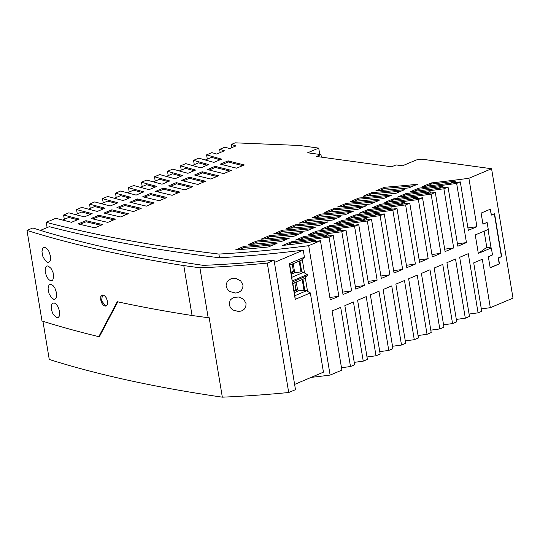 <?xml version="1.0" encoding="UTF-8"?>
<svg xmlns="http://www.w3.org/2000/svg" width="540" height="540" viewBox="0 0 540 540"><rect width="100%" height="100%" fill="white"/><g stroke="black" fill="none" stroke-linecap="round" stroke-linejoin="round"><path stroke-width="0.81" d="M367.004 356.987A432.277 117.524 -9.4 0 0 376.002 355.786L366.208 296.629L357.608 300.247L367.402 359.404L363.245 361.152L353.45 301.995L344.851 305.613L354.645 364.77L350.48 366.525L340.686 307.361L332.087 310.979L341.881 370.143L330.115 375.091L308.691 245.687L320.463 240.732L330.25 299.889L338.85 296.271L329.056 237.114L333.221 235.366L343.015 294.523L351.614 290.905L341.82 231.748L345.978 229.993L355.772 289.15L364.372 285.538L354.577 226.375L358.736 224.626L368.53 283.784L377.129 280.166L367.335 221.009L371.5 219.26L381.294 278.417L389.887 274.799L380.099 215.642L384.257 213.887L394.052 273.044L402.651 269.433L392.857 210.269L397.015 208.521L406.809 267.678L415.409 264.06L405.614 204.903L409.779 203.155L419.567 262.312L428.166 258.694L418.372 199.537L422.537 197.782L432.331 256.939L440.93 253.328L431.136 194.164L435.294 192.416L445.088 251.573L453.688 247.954L443.894 188.798L448.052 187.049L457.846 246.206L466.445 242.588L456.651 183.431L460.303 181.892L468.322 230.33L476.915 226.712L468.902 178.274L491.576 168.737L421.774 159.158L416.34 159.955L402.469 165.794L396.077 164.916L391.635 166.786L316.507 156.472L320.949 154.602L321.368 157.14M406.411 265.268A432.277 117.524 -9.4 0 0 415.409 264.06M376.002 355.786L380.16 354.038L370.366 294.874L378.965 291.256L388.76 350.42L392.924 348.664L383.13 289.507L391.73 285.89L401.517 345.047L405.682 343.298L395.888 284.141L404.487 280.523L414.281 339.68L418.439 337.932L408.645 278.768L417.245 275.15L427.039 334.314L431.197 332.559L421.402 273.402L430.002 269.784L439.796 328.941L443.961 327.193L434.167 268.036L442.766 264.418L452.561 323.575L456.719 321.827L446.924 262.663L455.524 259.045L465.318 318.209L469.476 316.454L459.682 257.297L468.281 253.679L478.076 312.836L481.721 311.303L473.708 262.865L482.301 259.247L490.32 307.685A432.277 117.524 170.6 0 1 481.322 308.887M491.576 168.737L513 298.141L490.32 307.685M475.254 234.927L478.312 253.415L491.339 247.934L492.5 254.961L488.336 256.709L490.178 267.8L499.466 263.891L498.488 257.978L501.68 256.635L494.579 213.746L491.387 215.089L490.408 209.169L481.113 213.084L482.956 224.174L487.114 222.426L488.275 229.446L475.254 234.927M354.24 362.36A432.277 117.524 -9.4 0 0 363.245 361.152M337.581 223.519L342.509 221.447L342.32 220.34A432.277 117.524 -9.4 0 0 380.099 215.642M342.509 221.447A432.277 117.524 -9.4 0 0 366.363 218.592L366.586 219.922M380.889 276.001A432.277 117.524 -9.4 0 0 389.887 274.799M155.21 181.076L154.494 176.776A1206.299 327.969 -9.4 0 0 169.763 180.947L162.027 184.201A1216.991 330.878 170.6 0 1 146.732 180.043L141.487 182.243A1224.207 332.836 -9.4 0 0 156.809 186.394L149.081 189.648A1234.906 335.745 170.6 0 1 133.724 185.51L128.493 187.711A1242.115 337.709 -9.4 0 0 143.869 191.842L136.134 195.095A1252.82 340.619 170.6 0 1 120.724 190.984L115.499 193.178A1260.023 342.576 -9.4 0 0 130.93 197.289L123.194 200.543A1270.735 345.485 170.6 0 1 107.737 196.445L102.512 198.646A1277.93 347.443 -9.4 0 0 117.997 202.73L110.261 205.983A1288.649 350.359 170.6 0 1 94.75 201.913L89.539 204.107A1295.845 352.316 -9.4 0 0 105.071 208.17L97.335 211.424A1306.564 355.226 170.6 0 1 81.77 207.374L76.565 209.56A1313.753 357.183 -9.4 0 0 92.144 213.604L84.409 216.857A1324.478 360.099 170.6 0 1 68.796 212.828L63.599 215.015A1331.66 362.05 -9.4 0 0 79.225 219.038L71.489 222.298A1342.393 364.966 170.6 0 1 55.829 218.282L46.238 222.318A1355.434 368.516 -9.4 0 0 218.896 254.07A383.792 104.348 -9.4 0 0 308.691 245.687M345.978 229.993A432.277 117.524 170.6 0 1 308.205 234.698L316.805 231.079A432.277 117.524 -9.4 0 0 354.577 226.375M267.287 263.108L274.064 260.253L268.529 260.8A381.652 103.761 -9.4 0 1 203.236 265.356A1355.245 368.462 -9.4 0 1 44.51 231.64L32.825 227.968L27 230.418A1363.028 370.582 -9.4 0 0 183.789 265.592L199.908 267.8A389.435 105.881 -9.4 0 0 267.287 263.108L288.704 392.513L295.488 389.664L274.064 260.253M323.372 236.682L328.084 234.698L328.307 236.027M375.86 207.414L380.781 205.342L380.599 204.235A432.277 117.524 -9.4 0 0 418.372 199.537M380.781 205.342A432.277 117.524 -9.4 0 0 404.642 202.487L404.865 203.816M419.168 259.895A432.277 117.524 -9.4 0 0 428.166 258.694M388.618 202.048L393.545 199.976L393.363 198.869L384.764 202.487A432.277 117.524 170.6 0 0 422.537 197.782M166.306 176.411L172.544 173.785A1188.391 323.102 -9.4 0 0 181.17 176.148M393.653 270.635A432.277 117.524 -9.4 0 0 402.651 269.433M469.078 314.044A432.277 117.524 -9.4 0 0 478.076 312.836M393.545 199.976A432.277 117.524 -9.4 0 0 417.4 197.12L412.688 199.098M310.615 242.048L315.326 240.064L315.549 241.4M368.132 281.374A432.277 117.524 -9.4 0 0 377.129 280.166M342.617 292.106A432.277 117.524 -9.4 0 0 351.614 290.905M101.432 203.701L107.642 201.089A1277.93 347.443 -9.4 0 0 116.424 203.391M350.339 218.153L355.266 216.081L355.084 214.974L346.484 218.592A432.277 117.524 170.6 0 0 384.257 213.887M75.526 214.603L81.729 211.997A1313.753 357.183 -9.4 0 0 90.565 214.272M443.556 324.776A432.277 117.524 -9.4 0 0 452.561 323.575M153.32 181.872L159.55 179.253A1206.299 327.969 -9.4 0 0 168.21 181.602M168.217 175.601L167.508 171.295L172.76 169.088A1181.162 321.131 170.6 0 0 187.947 173.3L195.676 170.046A1170.484 318.229 -9.4 0 1 180.529 165.821L185.794 163.607A1163.248 316.265 170.6 0 0 200.914 167.839L208.643 164.585A1152.576 313.362 -9.4 0 1 193.556 160.34L198.828 158.119A1145.333 311.391 170.6 0 0 213.894 162.378L221.616 159.131A1134.668 308.495 -9.4 0 1 206.597 154.852L211.882 152.631L216.662 154.035L224.417 150.775A1116.761 303.622 -9.4 0 1 219.645 149.357L224.93 147.137A1109.504 301.651 170.6 0 0 229.689 148.554L236.034 145.881A1100.79 299.281 -9.4 0 1 231.289 144.464L235.163 142.83L299.538 145.476L318.722 148.108L319.768 154.44M299.302 239.625L304.229 237.553L304.047 236.446L295.447 240.064A432.277 117.524 170.6 0 0 333.221 235.366M312.059 234.259L316.987 232.187L316.805 231.079M316.987 232.187A432.277 117.524 -9.4 0 0 340.848 229.331L341.064 230.661M355.374 286.74A432.277 117.524 -9.4 0 0 364.372 285.538M363.096 212.787L368.024 210.715L367.841 209.601L359.242 213.219A432.277 117.524 170.6 0 0 397.015 208.521M329.852 297.479A432.277 117.524 -9.4 0 0 338.85 296.271M430.799 330.149A432.277 117.524 -9.4 0 0 439.796 328.941M77.274 213.867L76.565 209.56M371.5 219.26A432.277 117.524 170.6 0 1 333.72 223.958L342.32 220.34M355.084 214.974A432.277 117.524 -9.4 0 0 392.857 210.269M355.266 216.081A432.277 117.524 -9.4 0 0 379.12 213.226L379.343 214.556M379.762 351.621A432.277 117.524 -9.4 0 0 388.76 350.42M361.651 220.577L366.363 218.592M324.824 228.893L329.744 226.82L329.562 225.707A432.277 117.524 -9.4 0 0 367.335 221.009M329.744 226.82A432.277 117.524 -9.4 0 0 353.606 223.958L353.828 225.295M154.494 176.776L159.739 174.562A1199.077 326.005 170.6 0 0 174.987 178.754L182.716 175.5A1188.391 323.102 -9.4 0 1 167.508 171.295M409.779 203.155A432.277 117.524 170.6 0 1 371.999 207.853L380.599 204.235M456.32 319.41A432.277 117.524 -9.4 0 0 465.318 318.209M329.562 225.707L320.963 229.325A432.277 117.524 170.6 0 0 358.736 224.626M488.032 229.547L491.069 247.901L486.783 247.306L478.312 253.415M484.117 231.201L486.783 247.306M494.336 213.847L501.41 256.594L498.224 257.938L499.203 263.858L490.151 267.665M491.387 215.089L490.165 209.277M487.114 222.426L482.929 224.032M286.544 244.998L291.465 242.926L291.283 241.812L282.683 245.43A432.277 117.524 170.6 0 0 320.463 240.732M431.933 254.529A432.277 117.524 -9.4 0 0 440.93 253.328M444.69 249.163A432.277 117.524 -9.4 0 0 453.688 247.954M205.315 159.995L211.565 157.363A1134.668 308.495 -9.4 0 0 220.097 159.773M192.301 165.47L198.551 162.844A1152.576 313.362 -9.4 0 0 207.117 165.233M435.294 192.416A432.277 117.524 170.6 0 1 397.521 197.113L406.12 193.496A432.277 117.524 -9.4 0 0 443.894 188.798M448.052 187.049A432.277 117.524 170.6 0 1 410.279 191.747L418.878 188.129A432.277 117.524 -9.4 0 0 456.651 183.431M374.409 215.204L379.12 213.226M457.448 243.79A432.277 117.524 -9.4 0 0 466.445 242.588M467.917 227.914A432.277 117.524 -9.4 0 0 476.915 226.712M460.303 181.892A432.277 117.524 170.6 0 1 422.611 186.556L431.21 182.939A432.277 117.524 -9.4 0 0 468.902 178.274M348.887 225.943L353.606 223.958M318.722 148.108L307.625 152.78L320.949 154.602M387.167 209.837L391.885 207.853L392.101 209.189M102.431 295.002L101.561 300.8L105.624 305.903L105.01 306.126L106.421 305.91L107.366 304.607L107.534 301.361L106.238 297.783L104.767 295.934L103.174 295.036L102.114 295.076L100.825 296.548L100.669 299.795L101.959 303.372L103.417 305.228L105.01 306.126M106.367 305.944L105.624 305.903M243.803 299.444L246.051 303.561L245.808 306.612L244.235 309.15L241.657 310.885L238.795 311.56L232.726 309.96L230.398 307.672L229.122 304.202L230.243 299.97L233.429 297.446L239.146 296.993L243.803 299.444M299.882 260.82L301.718 271.897L295.353 272.45L294.489 271.37L293.213 263.662M292.214 264.087L293.396 271.222L290.972 272.241M291.067 272.808L294.489 271.37L293.396 271.222M301.003 272.194L299.167 261.124M42.944 321.3L49.262 359.471A1362.055 370.319 170.6 0 0 222.332 397.17A389.435 105.881 -9.4 0 0 288.704 392.513M199.908 267.8L208.17 317.716A389.435 105.881 -9.4 0 0 209.169 317.675L222.332 397.17M242.987 285.073L240.746 280.955L236.101 278.505L231.079 278.694L227.178 281.482L226.058 285.714L227.34 289.19L229.669 291.472L235.737 293.072L238.599 292.397L241.171 290.668L242.75 288.124L242.987 285.073M208.17 317.716L192.051 315.502L183.789 265.592M62.579 220.05L68.776 217.445A1331.66 362.05 -9.4 0 0 77.639 219.706M179.3 170.944L185.544 168.311A1170.484 318.229 -9.4 0 0 194.144 170.694M399.931 204.471L404.642 202.487M114.399 198.248L120.609 195.635A1260.023 342.576 -9.4 0 0 129.364 197.944M291.283 241.812A432.277 117.524 -9.4 0 0 329.056 237.114M291.465 242.926A432.277 117.524 -9.4 0 0 315.326 240.064M88.479 209.156L94.682 206.543A1295.845 352.316 -9.4 0 0 103.491 208.832M341.483 367.726A432.277 117.524 -9.4 0 0 350.48 366.525M90.248 208.406L89.539 204.107M336.13 231.309L340.848 229.331M401.375 196.681L406.303 194.609L406.12 193.496M64.307 219.321L63.599 215.015M418.041 335.516A432.277 117.524 -9.4 0 0 427.039 334.314M405.284 340.882A432.277 117.524 -9.4 0 0 414.281 339.68M392.519 346.255A432.277 117.524 -9.4 0 0 401.517 345.047M417.623 198.45L417.4 197.12M393.363 198.869A432.277 117.524 -9.4 0 0 431.136 194.164M425.446 193.732L430.164 191.747L430.38 193.084M406.303 194.609A432.277 117.524 -9.4 0 0 430.164 191.747M438.203 188.366L442.921 186.381L443.144 187.711M414.139 191.309L419.06 189.236A432.277 117.524 -9.4 0 0 442.921 186.381M419.06 189.236L418.878 188.129M207.306 159.158L206.597 154.852M455.423 182.554L455.2 181.217L450.475 183.202M426.458 186.125L431.393 184.052L431.21 182.939M431.393 184.052A432.277 117.524 -9.4 0 0 455.2 181.217M223.709 173.61L231.404 170.37A1152.556 313.355 -9.4 0 1 215.156 166.306L207.428 169.56A1163.248 316.265 170.6 0 0 223.709 173.61M150.491 193.516A1242.101 337.703 -9.4 0 0 166.982 197.478L159.273 200.718A1252.82 340.619 170.6 0 1 142.756 196.769L150.491 193.516L150.674 194.623A1242.101 337.703 -9.4 0 0 165.341 198.16M210.809 179.03L218.511 175.79A1170.464 318.229 -9.4 0 1 202.21 171.754L194.481 175.007A1181.162 321.131 170.6 0 0 210.809 179.03M396.063 193.266A432.277 117.524 170.6 0 1 363.056 196.263L371.655 192.645A432.277 117.524 -9.4 0 0 404.663 189.648L396.063 193.266M133.522 211.552L141.237 208.305A1277.917 347.443 -9.4 0 1 124.659 204.383L116.924 207.637A1288.649 350.359 170.6 0 0 133.522 211.552M332.269 220.111A432.277 117.524 170.6 0 1 299.261 223.101L307.861 219.483A432.277 117.524 -9.4 0 0 340.868 216.493L332.269 220.111M346.133 203.378A432.277 117.524 -9.4 0 0 379.148 200.387L370.548 204.005A432.277 117.524 170.6 0 1 337.541 206.996L346.133 203.378L346.322 204.491A432.277 117.524 -9.4 0 0 375.617 201.872M107.791 222.379L115.499 219.132A1313.739 357.176 -9.4 0 1 98.84 215.244L91.105 218.504A1324.478 360.099 170.6 0 0 107.791 222.379M185.038 189.878L192.74 186.638A1206.279 327.962 -9.4 0 1 176.344 182.642L168.608 185.895A1216.991 330.878 170.6 0 0 185.038 189.878M295.097 224.856A432.277 117.524 -9.4 0 0 328.111 221.859L319.511 225.477A432.277 117.524 170.6 0 1 286.497 228.474L295.097 224.856L295.279 225.963A432.277 117.524 -9.4 0 0 324.581 223.344M85.941 220.678A1331.647 362.05 -9.4 0 0 102.641 224.546L94.925 227.792A1342.393 364.966 170.6 0 1 78.206 223.931L85.941 220.678L86.123 221.785A1331.647 362.05 -9.4 0 0 100.98 225.241M137.572 198.95A1260.009 342.569 -9.4 0 0 154.103 202.892L146.394 206.138A1270.735 345.485 170.6 0 1 129.836 202.203L137.572 198.95L137.754 200.063A1260.009 342.569 -9.4 0 0 152.469 203.58M358.898 198.011A432.277 117.524 -9.4 0 0 391.905 195.021L383.306 198.639A432.277 117.524 170.6 0 1 350.298 201.629L358.898 198.011L359.08 199.118A432.277 117.524 -9.4 0 0 388.382 196.499M306.747 230.85A432.277 117.524 170.6 0 1 273.74 233.84L282.339 230.222A432.277 117.524 -9.4 0 0 315.347 227.232L306.747 230.85M111.746 209.817A1295.825 352.31 -9.4 0 0 128.365 213.719L120.656 216.965A1306.564 355.226 170.6 0 1 104.011 213.071L111.746 209.817L111.935 210.924A1295.825 352.31 -9.4 0 0 126.718 214.414M189.277 177.201A1188.371 323.096 -9.4 0 0 205.625 181.217L197.924 184.457A1199.077 326.005 170.6 0 1 181.541 180.448L189.277 177.201L189.459 178.308A1188.371 323.096 -9.4 0 0 203.999 181.899M384.413 187.272A432.277 117.524 -9.4 0 0 417.427 184.282L408.827 187.9A432.277 117.524 170.6 0 1 375.813 190.89L384.413 187.272L384.595 188.386A432.277 117.524 -9.4 0 0 413.897 185.767M269.582 235.589A432.277 117.524 -9.4 0 0 302.589 232.598L293.99 236.216A432.277 117.524 170.6 0 1 260.982 239.207L269.582 235.589L269.764 236.702A432.277 117.524 -9.4 0 0 299.066 234.083M163.411 188.082A1224.194 332.836 -9.4 0 0 179.854 192.058L172.152 195.298A1234.906 335.745 170.6 0 1 155.682 191.335L163.411 188.082L163.6 189.189A1224.194 332.836 -9.4 0 0 178.227 192.74M228.11 160.859A1134.648 308.488 -9.4 0 0 244.303 164.943L236.608 168.183A1145.333 311.391 170.6 0 1 220.381 164.113L228.11 160.859L228.292 161.966A1134.648 308.488 -9.4 0 0 242.696 165.618M281.232 241.583L289.832 237.965A432.277 117.524 -9.4 0 1 256.817 240.962L248.225 244.579A432.277 117.524 170.6 0 0 281.232 241.583M345.026 214.745A432.277 117.524 170.6 0 1 312.019 217.735L320.618 214.117A432.277 117.524 -9.4 0 0 353.626 211.126L345.026 214.745M268.475 246.956A432.277 117.524 170.6 0 1 235.46 249.946L244.06 246.328A432.277 117.524 -9.4 0 0 277.067 243.338L268.475 246.956M357.791 209.372L366.383 205.754A432.277 117.524 -9.4 0 1 333.376 208.751L324.776 212.369A432.277 117.524 170.6 0 0 357.791 209.372M304.047 236.446A432.277 117.524 -9.4 0 0 341.82 231.748M367.841 209.601A432.277 117.524 -9.4 0 0 405.614 204.903M209.176 170.012L215.339 167.42A1152.556 313.355 -9.4 0 0 229.79 171.045M215.339 167.42L215.156 166.306M144.531 197.208L150.674 194.623M196.236 175.453L202.399 172.861A1170.464 318.229 -9.4 0 0 216.898 176.472M202.399 172.861L202.21 171.754M366.538 195.98L371.837 193.752A432.277 117.524 -9.4 0 0 401.139 191.133M371.837 193.752L371.655 192.645M118.706 208.076L124.841 205.497A1277.917 347.443 -9.4 0 0 139.59 209M124.841 205.497L124.659 204.383M302.744 222.824L308.043 220.597A432.277 117.524 -9.4 0 0 337.345 217.978M308.043 220.597L307.861 219.483M341.024 206.719L346.322 204.491M92.9 218.936L99.029 216.358A1313.739 357.176 -9.4 0 0 113.852 219.827M99.029 216.358L98.84 215.244M170.377 186.334L176.526 183.749A1206.279 327.962 -9.4 0 0 191.113 187.319M176.526 183.749L176.344 182.642M289.987 228.191L295.279 225.963M80.001 224.363L86.123 221.785M131.618 202.642L137.754 200.063M353.781 201.353L359.08 199.118M277.223 233.564L282.521 231.329A432.277 117.524 -9.4 0 0 311.823 228.71M282.521 231.329L282.339 230.222M105.8 213.503L111.935 210.924M183.303 180.9L189.459 178.308M379.303 190.613L384.595 188.386M264.465 238.93L269.764 236.702M157.451 191.774L163.6 189.189M222.122 164.565L228.292 161.966M251.708 244.296L257.006 242.069A432.277 117.524 -9.4 0 0 286.301 239.45M257.006 242.069L256.817 240.962M315.502 217.458L320.8 215.224A432.277 117.524 -9.4 0 0 350.102 212.605M320.8 215.224L320.618 214.117M238.943 249.669L244.242 247.435A432.277 117.524 -9.4 0 0 273.544 244.816M244.242 247.435L244.06 246.328M328.259 212.085L333.558 209.857A432.277 117.524 -9.4 0 0 362.86 207.238M333.558 209.857L333.376 208.751M304.229 237.553A432.277 117.524 -9.4 0 0 328.084 234.698M220.178 152.557L219.645 149.357M368.024 210.715A432.277 117.524 -9.4 0 0 391.885 207.853M231.822 147.656L231.289 144.464M194.272 164.646L193.556 160.34M181.238 170.127L180.529 165.821M142.202 186.55L141.487 182.243M140.339 187.333L146.563 184.714A1224.207 332.836 -9.4 0 0 155.257 187.049M129.202 192.017L128.493 187.711M127.366 192.794L133.583 190.175A1242.115 337.709 -9.4 0 0 142.31 192.497M116.215 197.485L115.499 193.178M103.228 202.946L102.512 198.646M294.617 384.419L323.447 372.155L310.331 292.923L306.47 290.77A383.792 104.348 -9.4 0 0 307.429 290.655L305.411 278.451A383.792 104.348 -9.4 0 1 304.445 278.572L292.835 283.514L294.853 295.711L306.47 290.77M40.446 230.364L49.329 226.665A1355.434 368.516 -9.4 0 0 219.51 257.769L218.896 254.07M219.51 257.769A383.792 104.348 -9.4 0 0 303.25 250.142L304.418 257.182L301.401 260.179A383.792 104.348 -9.4 0 0 302.366 260.057L304.385 272.261A383.792 104.348 -9.4 0 1 303.419 272.376L307.287 274.529L307.463 275.576L304.445 278.572M311.162 377.386A383.792 104.348 -9.4 0 0 330.115 375.091M274.421 262.406L303.25 250.142M307.429 290.655L304.763 290.291L298.627 290.831L294.347 292.633M293.99 290.466L295.947 289.636L297.547 289.859L298.627 290.831M296.257 282.056L297.547 289.859L294.125 291.296M294.8 282.676L295.947 289.636M304.047 290.588L302.211 279.524M304.763 290.291L302.926 279.221M307.463 275.576L292.349 282.008L292.835 283.514M292.349 282.008L295.225 299.349L310.331 292.923M294.853 295.711L295.225 299.349M304.418 257.182L289.305 263.615L292.174 280.955L307.287 274.529M301.401 260.179L289.791 265.113L289.305 263.615M289.791 265.113L291.809 277.317L303.419 272.376M301.718 271.897L304.385 272.261M295.353 272.45L291.29 274.158M291.809 277.317L292.174 280.955M192.051 315.502A1363.028 370.582 -9.4 0 1 117.254 301.725L98.793 336.65A1363.028 370.582 -9.4 0 1 41.998 321.003L27 230.418M50.571 280.739L51.962 280.692L52.738 280.112L53.703 277.013L53.062 272.538L51.05 268.394L48.121 265.95L46.73 265.997L45.32 267.786L45.178 272.12L46.838 276.986L48.641 279.484L50.571 280.739M45.056 247.462L43.673 247.509L42.795 248.218L41.945 251.694L42.89 256.514L45.225 260.618L47.507 262.251L48.904 262.204L50.321 260.422L50.477 256.061L48.789 251.174L46.98 248.704L45.056 247.462M54.243 302.926L52.218 303.399L51.185 306.005L51.476 309.98L53.015 314.057L56.687 317.716L58.084 317.669L59.508 315.873L59.663 311.526L57.976 306.653L56.167 304.169L54.243 302.926M51.178 284.438L49.788 284.479L48.917 285.194L48.067 288.671L49.012 293.49L51.347 297.587L53.629 299.228L55.019 299.18L56.444 297.385L56.599 293.038L54.918 288.164L53.109 285.687L51.178 284.438M47.115 227.59L46.238 222.318M117.781 301.84L99.576 336.319L98.793 336.65"/></g></svg>
